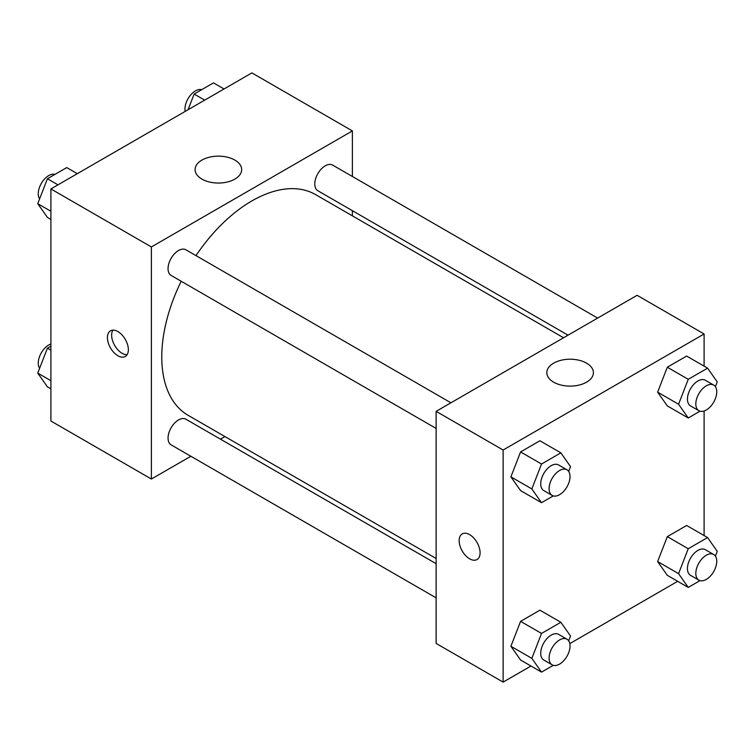 <?xml version="1.0" encoding="UTF-8"?>
<svg xmlns="http://www.w3.org/2000/svg" width="755" height="755" viewBox="0 0 755 755"><rect width="100%" height="100%" fill="white"/><g stroke="black" fill="none" stroke-linecap="round" stroke-linejoin="round"><path stroke-width="1.13" d="M190.855 456.256L151.387 479.038L50.896 421.016L50.896 188.929L251.877 72.895L352.377 130.917L352.377 176.481M352.377 210.673L352.377 215.845M201.915 160.088A23.292 13.448 180 0 1 227.293 157.172A23.292 13.448 180 0 1 241.675 169.592A23.292 13.448 180 0 1 218.384 183.04A23.292 13.448 180 0 1 195.092 169.592A23.292 13.448 180 0 1 201.915 160.088M151.387 479.038L151.387 246.951L50.896 188.929M151.387 246.951L352.377 130.917M117.893 355.747A14.807 8.55 60 0 1 108.22 342.695A14.807 8.55 60 0 1 110.485 330.832A14.807 8.55 60 0 1 125.292 339.382A14.807 8.55 60 0 1 125.292 356.473A14.807 8.55 60 0 1 117.893 355.747M112.901 330.152A14.807 8.55 -120 0 0 122.112 353.302A14.807 8.55 -120 0 0 127.095 354.727M224.943 436.569L220.46 439.155M450.924 402.793L185.919 249.801A14.807 8.55 120 0 0 171.121 258.342A14.807 8.55 120 0 0 171.121 275.443L436.126 428.434M436.126 563.674L185.919 419.223A14.807 8.55 120 0 0 174.518 423.187A14.807 8.55 120 0 0 168.054 438.079A14.807 8.55 120 0 0 171.121 444.865L436.126 597.856M597.649 318.091L332.644 165.09A14.807 8.55 120 0 0 321.234 169.054A14.807 8.55 120 0 0 314.778 183.956A14.807 8.55 120 0 0 317.836 190.732L568.043 335.182M181.191 281.256A127.435 73.575 120 0 0 161.768 357.002A127.435 73.575 120 0 0 188.165 415.335L436.126 558.492M563.56 337.768L315.599 194.611A127.435 73.575 120 0 0 195.998 255.615M530.963 666.033L503.123 682.105L436.126 643.43L436.126 411.343L637.107 295.299L704.104 333.984L704.104 366.137M569.798 643.609L677.688 581.322M510.909 476.858L520.582 490.608L510.909 476.858L520.582 451.934L510.909 476.858L531.85 488.938L541.514 464.023L560.861 452.849L570.525 466.609L568.675 471.394M539.919 440.769L520.582 451.934L539.919 440.769L560.861 452.849M657.633 392.147L667.307 405.907L657.633 392.147L667.307 367.223L657.633 392.147L678.566 404.236L688.239 379.312L707.577 368.147L717.25 381.898L715.391 386.683M686.644 356.058L667.307 367.223L686.644 356.058L707.577 368.147M657.633 561.569L667.307 575.319L657.633 561.569L667.307 536.645L657.633 561.569L678.566 573.658L688.239 548.734L707.577 537.569L717.25 551.32L715.391 556.105M686.644 525.48L667.307 536.645L686.644 525.48L707.577 537.569M503.123 682.105L503.123 450.027L704.104 333.984M704.104 410.984L704.104 535.559M510.909 646.28L520.582 660.03L510.909 646.28L520.582 621.356L510.909 646.28L531.85 658.36L541.514 633.436L560.861 622.271L570.525 636.031L568.675 640.816M539.919 610.191L520.582 621.356L539.919 610.191L560.861 622.271M553.651 382.172A23.292 13.448 180 0 1 546.828 372.668A23.292 13.448 180 0 1 570.11 359.22A23.292 13.448 180 0 1 593.402 372.668A23.292 13.448 180 0 1 579.028 385.088A23.292 13.448 180 0 1 553.651 382.172M503.123 450.027L436.126 411.343M480.086 552.773A14.807 8.55 60 0 1 477.018 559.549A14.807 8.55 60 0 1 462.22 550.999A14.807 8.55 60 0 1 462.22 533.908A14.807 8.55 60 0 1 473.63 537.871A14.807 8.55 60 0 1 480.086 552.773M462.22 533.898A14.807 8.55 -120 0 0 462.22 550.999A14.807 8.55 -120 0 0 477.028 559.54M553.283 495.912L541.514 502.698L531.85 488.938M566.967 469.789L558.587 464.957A14.807 8.55 120 0 0 547.186 468.921A14.807 8.55 120 0 0 540.722 483.823A14.807 8.55 120 0 0 543.789 490.599L552.16 495.431A14.807 8.55 120 0 0 566.967 486.881A14.807 8.55 120 0 0 566.967 469.789A14.807 8.55 120 0 0 555.557 473.753A14.807 8.55 120 0 0 549.093 488.655A14.807 8.55 120 0 0 552.16 495.431M541.514 502.698L520.582 490.608M541.514 464.023L520.582 451.934M700.008 411.201L688.239 417.987L678.566 404.236M713.683 385.078L705.312 380.246A14.807 8.55 120 0 0 693.902 384.21A14.807 8.55 120 0 0 687.446 399.112A14.807 8.55 120 0 0 690.504 405.888L698.885 410.72A14.807 8.55 120 0 0 713.683 402.179A14.807 8.55 120 0 0 713.683 385.078A14.807 8.55 120 0 0 702.282 389.051A14.807 8.55 120 0 0 695.817 403.944A14.807 8.55 120 0 0 698.885 410.72M688.239 417.987L667.307 405.907M688.239 379.312L667.307 367.223M553.283 665.325L541.514 672.12L531.85 658.36M566.967 639.211L558.587 634.379A14.807 8.55 120 0 0 547.186 638.343A14.807 8.55 120 0 0 540.722 653.245A14.807 8.55 120 0 0 543.789 660.021L552.16 664.853A14.807 8.55 120 0 0 566.967 656.303A14.807 8.55 120 0 0 566.967 639.211A14.807 8.55 120 0 0 555.557 643.175A14.807 8.55 120 0 0 549.093 658.077A14.807 8.55 120 0 0 552.16 664.853M541.514 672.12L520.582 660.03M541.514 633.436L520.582 621.356M700.008 580.623L688.239 587.409L678.566 573.658M713.683 554.5L705.312 549.668A14.807 8.55 120 0 0 693.902 553.632A14.807 8.55 120 0 0 687.446 568.534A14.807 8.55 120 0 0 690.504 575.31L698.885 580.142A14.807 8.55 120 0 0 713.683 571.601A14.807 8.55 120 0 0 713.683 554.5A14.807 8.55 120 0 0 702.282 558.464A14.807 8.55 120 0 0 695.817 573.366A14.807 8.55 120 0 0 698.885 580.142M688.239 587.409L667.307 575.319M688.239 548.734L667.307 536.645M50.896 219.441L47.423 217.431L37.75 203.68L47.423 178.756L66.761 167.591L77.312 173.678M50.896 211.268L37.75 203.68M57.975 184.843L47.423 178.756M54.992 174.377A14.807 8.55 120 0 0 44.035 179.567A14.807 8.55 120 0 0 38.25 193.724A14.807 8.55 120 0 0 39.609 198.895M188.052 109.749L194.139 94.045L213.486 82.88L224.037 88.967M204.69 100.141L194.139 94.045M201.717 89.675A14.807 8.55 120 0 0 190.76 94.856A14.807 8.55 120 0 0 184.966 109.013A14.807 8.55 120 0 0 185.202 111.391M50.896 388.863L47.423 386.853L37.75 373.102L47.423 348.178L50.896 346.168M50.896 380.69L37.75 373.102M50.896 350.178L47.423 348.178M50.896 344.016A14.807 8.55 120 0 0 38.25 363.146A14.807 8.55 120 0 0 39.609 368.317"/></g></svg>
